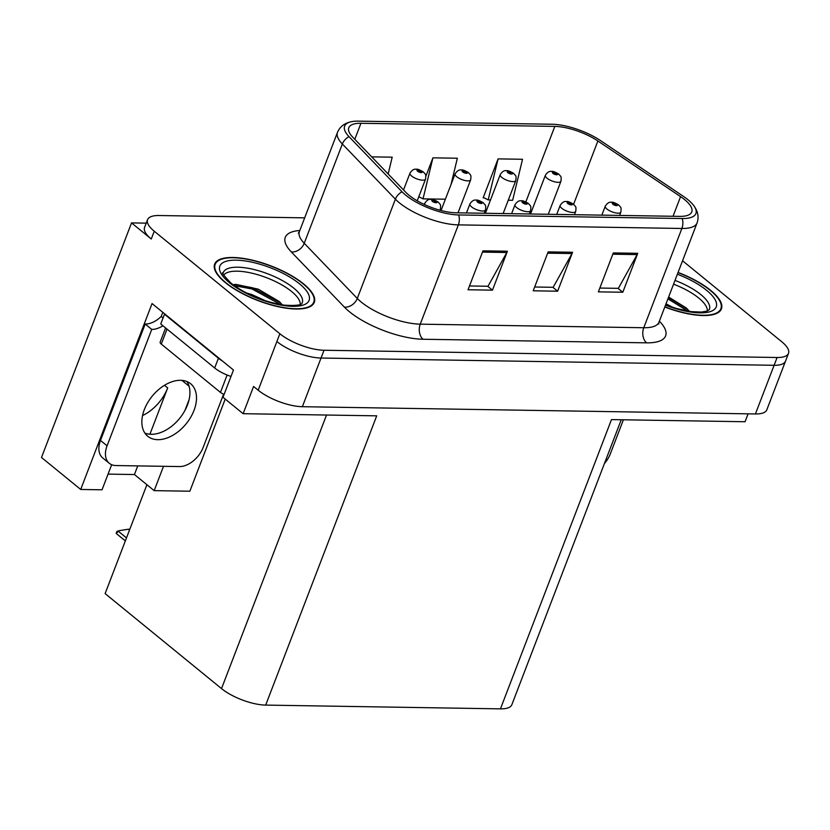 <?xml version="1.0" encoding="UTF-8"?>
<svg xmlns="http://www.w3.org/2000/svg" width="830" height="830" viewBox="0 0 830 830"><rect width="100%" height="100%" fill="white"/><g stroke="black" fill="none" stroke-linecap="round" stroke-linejoin="round"><path stroke-width="1.25" d="M146.225 223.146L131.545 222.907L41.5 457.475L80.697 489.461L152.056 303.562L233.469 370.024L223 397.269L243.128 413.693L253.586 386.448L258.192 390.204A33.345 11.568 21 0 0 302.359 406.7L755.425 413.952A33.345 11.568 21 0 0 766.827 409.802L785.512 361.143A33.345 11.568 21 0 1 774.11 365.293A33.345 11.568 21 0 0 785.512 361.143L788.5 353.352A33.345 11.568 21 0 0 781.808 341.794L682.551 260.776M621.234 419.752L511.851 704.701A33.345 11.568 -159 0 1 500.449 708.862L265.683 705.095L376.716 415.84L243.128 413.693M748.1 413.838L745.07 421.744L611.482 419.596L500.449 708.862M304.662 217.854L158.966 215.52A33.345 11.568 21 0 0 147.564 219.67A33.345 11.568 21 0 0 154.256 231.228L279.866 333.753A33.345 11.568 21 0 0 324.032 350.25L321.034 358.031L774.11 365.293L321.034 358.031A33.345 11.568 21 0 1 276.878 341.535A33.345 11.568 21 0 0 321.034 358.031L302.359 406.7M131.545 222.907L151.268 239.009A33.345 11.568 21 0 1 144.576 227.451L147.564 219.67M265.683 705.095A33.345 11.568 -159 0 1 221.517 688.599L105.12 593.595L146.91 484.72M108.056 474.117L134.439 474.542L154.173 490.644L189.852 491.215L225.221 399.074M111.666 464.707L102.038 489.804L80.697 489.461M154.173 490.644L163.51 466.304M184.976 410.373L189.095 399.645M142.553 415.56A35.566 22.96 129.2 0 0 167.691 387.911L164.496 385.307M134.439 474.542L137.759 465.889M149.908 434.246L167.691 387.911M664.809 306.996A53.359 18.509 21 0 0 721.405 308.895A53.359 18.509 21 0 0 710.698 290.396A53.359 18.509 21 0 0 678.079 272.427M303.573 283.881A53.359 18.509 21 0 0 250.899 259.821A53.359 18.509 21 0 0 214.659 264.127A53.359 18.509 21 0 0 225.366 282.625A53.359 18.509 21 0 0 278.04 306.675A53.359 18.509 21 0 0 314.28 302.369A53.359 18.509 21 0 0 303.573 283.881M684.626 199.625A35.566 12.336 -159 0 1 691.764 211.951A35.566 12.336 -159 0 1 679.604 216.381L456.085 212.802A35.566 12.336 -159 0 1 405.714 192.228L352.667 137.075A35.566 12.336 -159 0 1 348.787 127.716A35.566 12.336 -159 0 1 360.946 123.286L554.824 126.399A35.566 12.336 -159 0 1 597.88 140.996L680.569 196.637A35.566 12.336 -159 0 1 684.626 199.625M687.883 199.677A40.016 13.882 21 0 0 683.329 196.316L600.64 140.675A40.016 13.882 21 0 0 552.199 124.251L358.321 121.139A40.016 13.882 21 0 0 351.951 121.595A40.016 13.882 21 0 0 349.005 136.649L402.042 191.803A40.016 13.882 21 0 0 458.71 214.949L682.229 218.529A40.016 13.882 21 0 0 693.507 205.29A40.016 13.882 21 0 0 687.883 199.677M482.977 250.836L468.037 289.763L492.47 290.158L507.41 251.231L482.977 250.836M469.49 285.966L488.009 286.257L506.819 252.517A8.891 6.049 -89.1 0 0 507.41 251.231M487.687 286.257L492.47 290.158M613.308 252.922L598.368 291.859L622.801 292.243L637.751 253.316L613.308 252.922M599.82 288.052L618.34 288.352L637.15 254.603A8.891 6.049 -89.1 0 0 637.751 253.316M618.018 288.342L622.801 292.243M548.142 251.884L533.202 290.811L557.636 291.206L572.576 252.268L548.142 251.884M534.655 287.004L553.174 287.305L571.984 253.555A8.891 6.049 -89.1 0 0 572.576 252.268M552.853 287.305L557.636 291.206M324.032 350.25L777.098 357.502A33.345 11.568 21 0 0 788.5 353.352M508.261 200.217L512.639 200.289L522.537 159.277L498.093 158.883L483.153 197.81L484.098 197.831M388.15 173.968L392.196 157.181L371.695 156.86M451.022 184.509L457.361 158.229L432.928 157.835L425.883 176.188M432.928 157.835L423.03 198.858L445.378 199.21M423.03 198.858L418.797 196.71M498.093 158.883L488.196 199.895L490.509 199.937M488.196 199.895L483.299 197.426M417.22 200.808L425.551 179.124A8.341 2.895 -159 0 1 419.887 179.799A8.341 2.895 -159 0 1 411.659 176.033A8.341 2.895 -159 0 1 409.979 173.148C411.919 170.181 413.911 168.874 415.955 169.237A5.561 3.932 89.2 0 1 417.905 169.922A2.781 0.965 21 0 0 417.594 171.239A2.781 0.965 21 0 0 421.277 172.609A2.781 0.965 21 0 0 421.671 171.302A2.781 0.965 21 0 0 418.081 169.932L420.675 171.665L418.818 171.26L417.905 169.922M418.808 171.25L419.015 170.731M418.081 169.932A5.561 3.621 -87.5 0 0 416.452 169.247A5.561 3.621 -87.5 0 0 416.224 169.247M425.188 204.875A8.341 2.895 -159 0 1 424.773 203.277C426.713 200.3 428.705 199.003 430.749 199.366A5.561 3.932 89.2 0 1 432.689 200.051A2.781 0.965 21 0 0 432.389 201.368A2.781 0.965 21 0 0 436.061 202.738A2.781 0.965 21 0 0 436.456 201.431A2.781 0.965 21 0 0 432.866 200.061L435.46 201.794L433.602 201.379L433.8 200.86M432.866 200.061A5.561 3.621 -87.5 0 0 431.237 199.366A5.561 3.621 -87.5 0 0 431.009 199.376M433.551 201.337L432.689 200.051M433.602 201.379L433.727 200.86M116.169 533.41L116.926 531.439L119.167 530.671L116.169 533.41L125.34 540.911M129.48 530.142L128.359 529.229L119.167 530.671M129.812 529.25L128.359 529.229M458.015 212.833L470.672 179.851A8.341 2.895 -159 0 1 465.008 180.515A8.341 2.895 -159 0 1 456.78 176.759A8.341 2.895 -159 0 1 455.11 173.875C457.05 170.897 459.042 169.6 461.086 169.963A5.561 3.932 89.2 0 1 463.026 170.648A2.781 0.965 21 0 0 462.725 171.955A2.781 0.965 21 0 0 466.408 173.335A2.781 0.965 21 0 0 466.792 172.028A2.781 0.965 21 0 0 463.202 170.648L465.796 172.391L463.949 171.976L463.026 170.648M463.939 171.976L464.136 171.457M463.202 170.648A5.561 3.621 -87.5 0 0 461.573 169.963A5.561 3.621 -87.5 0 0 461.345 169.963M503.136 213.559L515.804 180.567A8.341 2.895 -159 0 1 510.139 181.241A8.341 2.895 -159 0 1 501.911 177.485A8.341 2.895 -159 0 1 500.241 174.591C502.181 171.623 504.173 170.316 506.217 170.679A5.561 3.932 89.2 0 1 508.157 171.374A2.781 0.965 21 0 0 507.856 172.681A2.781 0.965 21 0 0 511.529 174.061A2.781 0.965 21 0 0 511.923 172.744A2.781 0.965 21 0 0 508.334 171.374L510.699 172.723L509.07 172.702L509.267 172.184M508.334 171.374A5.561 3.621 -87.5 0 0 506.705 170.69A5.561 3.621 -87.5 0 0 506.476 170.69M509.018 172.65L508.157 171.374M509.07 172.702L509.195 172.173M548.267 214.275L560.935 181.293A8.341 2.895 -159 0 1 555.27 181.967A8.341 2.895 -159 0 1 547.043 178.211A8.341 2.895 -159 0 1 545.362 175.317C547.302 172.35 549.294 171.042 551.338 171.405A5.561 3.932 89.2 0 1 553.288 172.101A2.781 0.965 21 0 0 552.977 173.408A2.781 0.965 21 0 0 556.66 174.777A2.781 0.965 21 0 0 557.054 173.47A2.781 0.965 21 0 0 553.465 172.101L556.048 173.833L554.201 173.429L554.399 172.899M553.465 172.101A5.561 3.621 -87.5 0 0 551.836 171.416A5.561 3.621 -87.5 0 0 551.608 171.416M554.139 173.377L553.288 172.101M554.201 173.429L554.326 172.899M484.201 213.248L485.467 209.969A8.341 2.895 -159 0 1 479.802 210.644A8.341 2.895 -159 0 1 471.575 206.888A8.341 2.895 -159 0 1 469.894 203.993C471.834 201.026 473.826 199.719 475.881 200.082A5.561 3.932 89.2 0 1 477.821 200.777A2.781 0.965 21 0 0 477.509 202.084A2.781 0.965 21 0 0 481.193 203.464A2.781 0.965 21 0 0 481.587 202.157A2.781 0.965 21 0 0 477.997 200.777L480.591 202.52L478.734 202.105L477.821 200.777M478.723 202.105L478.931 201.586M477.997 200.777A5.561 3.621 -87.5 0 0 476.368 200.092A5.561 3.621 -87.5 0 0 476.14 200.092M529.332 213.974L530.588 210.696A8.341 2.895 -159 0 1 524.933 211.37A8.341 2.895 -159 0 1 516.696 207.614A8.341 2.895 -159 0 1 515.025 204.72C516.966 201.752 518.957 200.445 521.001 200.808A5.561 3.932 89.2 0 1 522.942 201.503A2.781 0.965 21 0 0 522.641 202.811A2.781 0.965 21 0 0 526.324 204.18A2.781 0.965 21 0 0 526.718 202.873A2.781 0.965 21 0 0 523.118 201.503L525.712 203.236L523.865 202.831L522.942 201.503M523.855 202.821L524.052 202.302M523.118 201.503A5.561 3.621 -87.5 0 0 521.499 200.819A5.561 3.621 -87.5 0 0 521.261 200.819M574.464 214.7L575.719 211.422A8.341 2.895 -159 0 1 570.054 212.096A8.341 2.895 -159 0 1 561.827 208.33A8.341 2.895 -159 0 1 560.157 205.446C562.097 202.468 564.089 201.171 566.133 201.534A5.561 3.932 89.2 0 1 568.073 202.219A2.781 0.965 21 0 0 567.772 203.537A2.781 0.965 21 0 0 571.445 204.906A2.781 0.965 21 0 0 571.839 203.599A2.781 0.965 21 0 0 568.249 202.23L570.843 203.962L568.986 203.558L569.183 203.028M568.249 202.23A5.561 3.621 -87.5 0 0 566.62 201.545A5.561 3.621 -87.5 0 0 566.392 201.545M568.934 203.506L568.073 202.219M568.986 203.558L569.11 203.028M619.585 215.416L620.85 212.138A8.341 2.895 -159 0 1 615.186 212.812A8.341 2.895 -159 0 1 606.958 209.056A8.341 2.895 -159 0 1 605.278 206.172C607.218 203.194 609.21 201.887 611.264 202.261A5.561 3.932 89.2 0 1 613.204 202.945A2.781 0.965 21 0 0 612.893 204.253A2.781 0.965 21 0 0 616.576 205.632A2.781 0.965 21 0 0 616.97 204.325A2.781 0.965 21 0 0 613.38 202.945L615.746 204.305L614.117 204.273L614.314 203.755M613.38 202.945A5.561 3.621 -87.5 0 0 611.752 202.261A5.561 3.621 -87.5 0 0 611.523 202.261M614.055 204.222L613.204 202.945M614.117 204.273L614.241 203.755M623.403 419.793L610.32 453.875A22.234 14.349 -50.8 0 1 604.416 463.555M157.783 439.672A33.906 21.891 129.2 0 0 190.672 417.314A33.906 21.891 129.2 0 0 190.62 383.719A33.906 21.891 129.2 0 0 180.577 380.306A33.906 21.891 129.2 0 0 147.688 402.664A33.906 21.891 129.2 0 0 147.74 436.248A33.906 21.891 129.2 0 0 157.783 439.672M186.926 381.541A33.906 21.891 -50.8 0 1 182.351 414.71A33.906 21.891 -50.8 0 1 151.205 434.308A33.906 21.891 -50.8 0 1 144.856 433.073M223.602 394.177L203.194 447.36A22.234 14.349 -50.8 0 1 179.425 466.564L115.889 465.547A22.234 14.349 -50.8 0 1 109.301 463.296A22.234 14.349 -50.8 0 1 107.07 445.814L151.755 329.406L145.177 324.042A22.234 14.349 129.2 0 0 161.196 316.469L161.943 314.518A11.112 7.563 90.9 0 1 162.96 312.464M162.919 325.744A22.234 14.349 -50.8 0 1 151.755 329.406M109.301 463.296L102.733 457.932A22.234 14.349 -50.8 0 1 100.492 440.45L145.177 324.042M222.751 361.268A22.234 7.709 -159 0 1 218.415 358.249L164.485 314.238A22.234 7.709 21 0 0 165.17 314.28M218.415 358.249L214.68 367.991A22.234 7.709 21 0 0 230.999 376.447M163.054 317.973L161.196 316.469M164.485 314.238L160.75 323.97L214.68 367.991M673.566 284.182A41.127 14.266 -159 0 1 698.746 298.043A41.127 14.266 -159 0 1 707.316 310.97M689.429 311.385L686.369 308.044L668.638 297.026M678.006 272.613A52.798 18.322 -159 0 1 710.283 290.396A52.798 18.322 -159 0 1 720.886 308.698A52.798 18.322 -159 0 1 664.872 306.81M666.013 303.842L673.057 307.484M667.932 298.852L687.831 311.136M668.399 297.638L687.914 309.58M223.737 275.104A41.127 14.266 -159 0 1 252.797 273.392A41.127 14.266 -159 0 1 291.62 291.517A41.127 14.266 -159 0 1 300.19 304.444M282.304 304.869L279.243 301.518L258.161 289.12L236.011 284.4L232.96 284.711M303.158 283.87A52.798 18.322 -159 0 1 313.761 302.172A52.798 18.322 -159 0 1 277.894 306.436A52.798 18.322 -159 0 1 225.77 282.625A52.798 18.322 -159 0 1 215.178 264.324A52.798 18.322 -159 0 1 251.044 260.07A52.798 18.322 -159 0 1 303.158 283.87M246.375 292.949L251.698 294.505L265.932 300.958M165.616 327.943L160.149 342.168A5.561 1.93 21 0 0 161.269 344.087L220.458 392.403A5.561 1.93 21 0 0 224.121 394.375M234.247 285.655L251.988 288.975L280.706 304.61M235.066 284.441L252.455 287.761L280.789 303.054M755.425 413.952L777.098 357.502M258.192 390.204L279.866 333.753M221.517 688.599L326.532 415.031M181.936 380.368L189.064 386.189M659.383 321.137A55.579 19.287 -159 0 1 646.601 342.842L423.082 339.252A11.112 7.563 90.9 0 1 420.239 324.157L643.769 327.736A44.467 15.428 21 0 0 658.968 322.196L658.73 324.063M423.082 339.252A55.579 19.287 -159 0 1 349.471 311.769A55.579 19.287 -159 0 1 344.388 307.11L291.34 251.957A55.579 19.287 -159 0 1 299.796 230.522M361.361 302.162A44.467 15.428 21 0 0 420.239 324.157L458.357 224.878A44.467 15.428 -159 0 1 395.391 199.169L342.344 144.005A44.467 15.428 -159 0 1 337.499 132.323L299.391 231.591A44.467 15.428 21 0 0 304.237 243.283L357.284 298.447A44.467 15.428 21 0 0 361.361 302.162M349.005 136.649A11.112 8.383 136.1 0 0 342.344 144.005L304.237 243.283A11.112 8.383 -43.9 0 1 291.34 251.957M402.042 191.803A11.112 8.383 136.1 0 0 395.391 199.169L357.284 298.447A11.112 8.383 -43.9 0 1 344.388 307.11M458.71 214.949A11.112 7.563 90.9 0 1 458.357 224.878L681.876 228.468A11.112 7.563 -89.1 0 0 682.229 218.529M693.507 205.29C697.947 211.079 699.14 216.962 697.076 222.928A44.467 15.428 -159 0 1 681.876 228.468L643.769 327.736A11.112 7.563 90.9 0 0 646.601 342.842M154.256 231.228L151.268 239.009M360.946 123.286L354.804 139.295M680.569 196.637L673.037 216.277M597.88 140.996L573.603 204.253M554.824 126.399L525.836 201.908M547.644 253.171L571.984 253.555M612.81 254.208L637.15 254.603M482.479 252.123L506.819 252.517M439.962 210.218L440.336 209.253A8.341 2.895 -159 0 1 439.361 210.052M126.482 537.923L118.794 531.646M107.07 445.814L100.492 440.45M675.018 280.395A42.268 14.66 -159 0 1 700.894 294.64A42.268 14.66 -159 0 1 709.152 309.798L707.098 311.053L701.526 312.08L691.214 311.644L676.564 308.542L665.619 304.869M677.384 274.232A47.798 16.579 -159 0 1 706.621 290.334A47.798 16.579 -159 0 1 710.802 311.437A47.798 16.579 -159 0 1 665.494 305.191M223.156 272.997A42.268 14.66 -159 0 1 251.324 268.91A42.268 14.66 -159 0 1 293.768 288.124A42.268 14.66 -159 0 1 302.027 303.272C301.456 302.172 305.482 306.571 284.088 305.118C263.67 301.757 246.002 294.474 231.082 283.248C223.623 275.311 220.988 271.898 223.156 272.997M299.495 283.808A47.798 16.579 -159 0 1 292.741 306.332A47.798 16.579 -159 0 1 229.443 282.688A47.798 16.579 -159 0 1 236.187 260.163A47.798 16.579 -159 0 1 299.495 283.808M220.458 392.403L227.119 375.025M161.269 344.087L167.027 329.095M351.951 121.595C344.772 122.933 339.958 126.502 337.499 132.323M697.076 222.928L658.968 322.196M299.391 231.591L298.323 233.137M425.551 179.124C426.132 173.615 425.749 174.964 423.31 171.862C419.575 169.745 417.283 168.864 416.452 169.247M403.525 189.956L409.979 173.148M440.336 209.253C440.927 203.744 440.543 205.093 438.105 201.991C434.36 199.864 432.077 198.993 431.237 199.366M424.306 204.481L424.773 203.277M470.672 179.851C471.264 174.341 470.88 175.69 468.442 172.588C464.707 170.461 462.414 169.59 461.573 169.963M441.041 210.509L455.11 173.875M515.804 180.567C516.395 175.068 516.011 176.417 513.573 173.304C509.828 171.188 507.545 170.316 506.705 170.69M485.394 213.269L500.241 174.591M560.935 181.293C561.516 175.784 561.132 177.132 558.694 174.03C554.959 171.914 552.666 171.032 551.836 171.416M530.515 213.995L545.362 175.317M485.467 209.969C486.048 204.471 485.664 205.819 483.236 202.717C479.491 200.59 477.209 199.719 476.368 200.092M466.45 212.968L469.894 203.993M530.588 210.696C531.179 205.186 530.795 206.535 528.357 203.433C524.622 201.317 522.329 200.445 521.499 200.819M511.581 213.694L515.025 204.72M575.719 211.422C576.311 205.913 575.927 207.261 573.489 204.159C569.743 202.032 567.461 201.161 566.62 201.545M556.712 214.41L560.157 205.446M620.85 212.138C621.431 206.639 621.048 207.988 618.62 204.886C614.874 202.759 612.592 201.887 611.752 202.261M601.833 215.136L605.278 206.172M720.886 308.698L719.932 311.177M313.761 302.172L312.806 304.662M215.178 264.324L214.223 266.814"/></g></svg>
